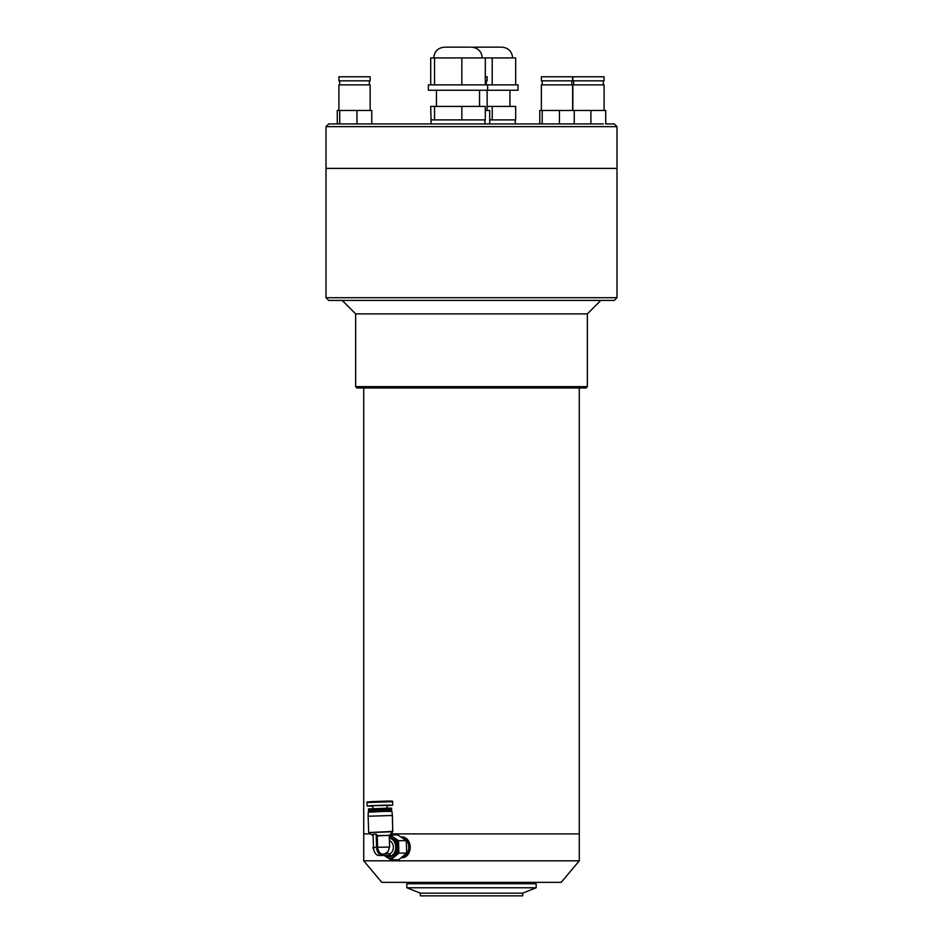 <?xml version="1.0" encoding="UTF-8"?>
<svg xmlns="http://www.w3.org/2000/svg" width="943" height="943" viewBox="0 0 943 943"><rect width="100%" height="100%" fill="white"/><g stroke="black" fill="none" stroke-linecap="round" stroke-linejoin="round"><path stroke-width="1.41" d="M363.727 860.829L579.273 860.829L561.191 882.377L381.809 882.377L363.727 860.829L363.727 833.883L370.234 833.883L363.727 833.883L363.727 387.974M579.273 860.829L579.273 833.883L390.779 833.883L579.273 833.883L579.273 387.974M420.307 893.151L522.693 893.151L522.693 895.85L420.307 895.85L420.307 893.151L406.834 887.764L406.834 883.721L536.166 883.721L536.166 887.764L406.834 887.764M524.98 883.721L524.98 882.377M418.02 883.721L418.02 882.377M616.993 168.396L326.007 168.396L326.007 297.717L616.993 297.717L616.993 168.396L326.007 168.396L326.007 126.633L616.993 126.633L616.993 168.396M326.007 297.717L328.706 300.416L614.294 300.416L616.993 297.717M342.179 300.416L355.641 313.889L587.359 313.889L600.821 300.416M355.641 313.889L355.641 386.63L587.359 386.63L587.359 313.889M355.641 386.63L356.996 387.974L586.004 387.974L587.359 386.63M603.402 123.934L328.706 123.934L326.007 126.633M616.993 126.633L614.294 123.934L605.712 123.934L605.712 110.461L590.907 110.461L590.907 123.934M572.849 76.784L604.098 76.784L604.098 80.827L572.849 80.827L572.849 76.784M572.849 110.461L572.849 84.87L604.098 84.87L604.098 110.461M539.773 123.934L539.773 110.461L559.447 110.461L559.447 123.934L574.252 123.934L574.252 110.461L590.907 110.461M338.902 76.784L370.151 76.784L370.151 80.827L338.902 80.827L338.902 76.784M338.902 110.461L338.902 84.87L370.151 84.87L370.151 110.461M337.288 123.934L337.288 110.461L339.716 110.461L339.716 123.934M371.766 123.934L371.766 110.461L356.961 110.461L356.961 123.934M339.716 110.461L356.961 110.461M470.439 47.15L445.556 47.15L470.439 47.15M480.246 119.891L461.846 119.891L461.846 106.429L485.303 106.429L485.303 119.891L480.246 119.891M461.846 119.891L431.057 119.891L431.057 123.934M428.358 84.87L518.013 84.87L518.013 90.257L428.358 90.257L428.358 84.87M430.703 84.87L430.703 57.924L515.68 57.924L515.68 84.87M485.303 84.87L485.303 57.924M461.846 84.87L461.846 57.924M434.546 84.87L434.546 57.924M434.546 119.891L434.546 106.429L430.703 106.429L431.057 119.891M434.546 106.429L461.846 106.429M500.827 47.15L475.932 47.15L500.827 47.15M510.634 119.891L492.222 119.891L492.222 106.429L515.68 106.429L515.68 119.891L510.634 119.891M492.222 84.87L492.222 57.924M489.7 119.891L492.222 119.891M487.13 106.429L492.222 106.429M541.388 76.784L572.637 76.784L572.637 80.827L541.388 80.827L541.388 76.784M541.388 110.461L541.388 84.87L572.637 84.87L572.637 110.461M542.201 110.461L542.201 123.934M559.447 110.461L574.252 110.461M372.85 806.147L367.133 806.041L371.695 805.628L385.322 805.145L392.712 805.216L387.019 805.687M387.09 807.856L387.007 805.405L375.373 805.628L372.839 805.852L372.921 808.316M391.593 808.21L368.442 808.953L388.893 808.104L391.593 808.21L391.628 809.165L368.465 809.907L368.442 808.964M368.477 809.919L369.161 810.556L390.98 809.86L391.628 809.165M401.176 836.983A10.373 7.945 90 0 1 401.188 836.983A10.373 7.945 90 0 1 409.121 846.92A10.373 7.945 90 0 1 401.423 857.717L402.225 857.729A10.373 7.945 -90 0 0 410.17 846.92A10.373 7.945 -90 0 0 402.225 836.983L401.188 836.983A10.373 7.945 90 0 1 408.779 846.92A10.373 7.945 90 0 1 401.459 857.694M368.548 812.123L368.524 811.239L372.65 810.874L391.663 810.497L391.699 811.381M392.371 815.471L391.97 811.44L385.109 811.369L368.277 812.206L368.135 816.249L392.371 815.471L392.736 831.785L368.831 832.563L392.889 831.396M376.587 847.274L373.487 847.439L373.063 834.307L376.163 834.142L376.587 847.274A8.086 5.187 86.9 0 0 382.033 855.348L390.343 855.348L389.954 853.686A6.731 5.163 -90 0 0 393.349 847.073A6.731 5.163 -90 0 0 389.412 840.802M377.129 835.533L389.4 835.357L377.247 835.911L376.163 834.142M388.716 856.515L390.107 856.515A9.159 7.014 -90 0 0 397.109 846.967A9.159 7.014 -90 0 0 390.107 838.197L389.329 838.197A9.159 7.014 90 0 1 395.73 846.967A9.159 7.014 90 0 1 388.716 856.515A9.159 7.014 90 0 1 385.534 855.513M377.247 835.911L377.613 847.274L389.6 847.073L389.247 835.734M398.5 840.685L390.048 834.92L397.84 834.92L406.292 840.685L406.692 853.12L398.641 859.792L390.85 859.792L398.901 853.12L398.5 840.685L406.292 840.685M406.692 853.12L398.901 853.12M384.331 855.513L390.85 859.792M389.282 836.63A10.774 8.251 90 0 1 393.926 837.797A10.774 8.251 90 0 1 398.347 846.897A10.774 8.251 90 0 1 394.528 856.456A10.774 8.251 90 0 1 386.276 856.904A10.774 8.251 90 0 1 384.709 855.513M373.487 847.439A8.086 5.187 86.9 0 0 378.945 855.513L390.343 855.348M389.6 847.073L387.856 851.847L384.968 853.686C381.125 855.077 378.673 852.932 377.613 847.274M385.027 853.686L389.954 853.686M387.856 851.847L384.968 853.686M485.303 76.784L487.13 76.784L487.13 80.827L485.303 80.827M489.7 123.934L489.7 110.461L485.303 110.461M387.679 801.585C392.559 801.35 393.054 801.173 389.176 801.078L371.589 802.104M392.606 801.715C390.944 800.902 395.223 801.244 388.009 801.078L371.907 801.585C363.043 802.434 369.232 801.55 367.016 802.54L392.606 801.715L392.712 805.216M373.122 836.17L373.487 847.521M368.831 832.563L373.11 835.781M378.945 855.513L382.033 855.348M522.693 893.151L536.166 887.764M573.65 84.87L573.65 80.827M603.296 84.87L603.296 80.827M339.704 84.87L339.704 80.827M369.35 84.87L369.35 80.827M482.25 57.924C481.614 51.382 478.018 47.787 471.476 47.15M436.444 90.257L436.444 106.429M433.756 57.924C434.393 51.382 437.988 47.787 444.53 47.15M484.938 119.891L484.938 123.934M487.637 84.87L487.637 90.257M479.551 90.257L479.551 106.429M512.627 57.924C511.99 51.382 508.395 47.787 501.853 47.15M473.186 47.291L474.907 47.15M515.326 119.891L515.326 123.934M509.939 90.257L509.939 106.429M542.19 84.87L542.19 80.827M571.835 84.87L571.835 80.827M390.98 809.848L391.663 810.497M389.4 835.357L392.736 831.785M367.016 802.54L367.133 806.041M369.173 810.544L368.524 811.239M368.135 816.249L368.654 832.174M374.347 851.553L372.921 847.627M486.317 84.87L486.317 80.827M487.13 90.257L487.13 110.461"/></g></svg>
